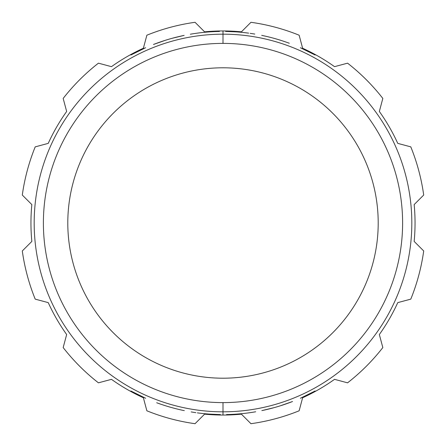 <?xml version="1.0" encoding="UTF-8"?>
<svg xmlns="http://www.w3.org/2000/svg" width="446" height="446" viewBox="0 0 446 446"><rect width="100%" height="100%" fill="white"/><g stroke="black" fill="none" stroke-linecap="round" stroke-linejoin="round"><path stroke-width="0.67" d="M223 378.202A155.202 155.202 0 0 1 67.798 223A155.202 155.202 0 0 1 223 67.798A155.202 155.202 0 0 1 378.202 223A155.202 155.202 0 0 1 223 378.202M223 402.61A179.61 179.61 0 0 1 43.39 223A179.61 179.61 0 0 1 223 43.39A179.61 179.61 0 0 1 402.61 223A179.61 179.61 0 0 1 223 402.61A179.61 179.61 0 0 1 43.39 223A179.61 179.61 0 0 1 223 43.39A179.61 179.61 0 0 1 402.61 223A179.61 179.61 0 0 1 223 402.61L223 411.82A188.82 188.82 0 0 1 34.18 223A188.82 188.82 0 0 1 223 34.18L223 43.39L223 34.18A188.82 188.82 0 0 1 411.82 223A188.82 188.82 0 0 1 223 411.82L223 402.61M379.34 334.533A192.048 192.048 0 0 0 397.76 302.628L410.794 299.132A202.64 202.64 0 0 0 423.7 250.959L414.161 241.42A192.048 192.048 0 0 0 414.161 204.58A192.048 192.048 0 0 1 414.161 241.42L423.7 250.959L414.161 241.42A192.048 192.048 0 0 0 414.161 204.58L423.7 195.041A202.64 202.64 0 0 0 410.794 146.868L397.76 143.372A192.048 192.048 0 0 0 379.34 111.467L382.83 98.432A202.64 202.64 0 0 0 347.568 63.17A202.64 202.64 0 0 1 382.83 98.432A202.64 202.64 0 0 0 347.568 63.17L334.533 66.66A192.048 192.048 0 0 0 302.628 48.24L302.628 48.24A192.048 192.048 0 0 1 334.533 66.66A192.048 192.048 0 0 0 302.628 48.24L299.132 35.206A202.64 202.64 0 0 0 250.959 22.3A202.64 202.64 0 0 1 299.132 35.206A202.64 202.64 0 0 0 250.959 22.3L241.42 31.839A192.048 192.048 0 0 0 204.58 31.839A192.048 192.048 0 0 1 223 30.952L223 34.18A188.82 188.82 0 0 1 411.82 223A188.82 188.82 0 0 1 223 411.82A188.82 188.82 0 0 0 411.82 223A188.82 188.82 0 0 0 223 34.18A188.82 188.82 0 0 0 34.18 223A188.82 188.82 0 0 0 223 411.82A188.82 188.82 0 0 1 34.18 223A188.82 188.82 0 0 1 223 34.18A188.82 188.82 0 0 0 34.18 223A188.82 188.82 0 0 0 223 411.82L223 415.048A192.048 192.048 0 0 1 204.58 414.161A192.048 192.048 0 0 0 241.42 414.161L250.959 423.7A202.64 202.64 0 0 0 299.132 410.794L302.628 397.76A192.048 192.048 0 0 0 334.533 379.34L347.568 382.83A202.64 202.64 0 0 0 382.83 347.568A202.64 202.64 0 0 1 347.568 382.83A202.64 202.64 0 0 0 382.83 347.568A202.64 202.64 0 0 1 347.568 382.83A202.64 202.64 0 0 0 382.83 347.568L380.984 340.666L382.83 347.568A202.64 202.64 0 0 1 347.568 382.83A202.64 202.64 0 0 0 382.83 347.568L379.34 334.533A192.048 192.048 0 0 0 397.76 302.628A192.048 192.048 0 0 1 379.34 334.533A192.048 192.048 0 0 0 397.76 302.628L410.794 299.132A202.64 202.64 0 0 0 423.7 250.959A202.64 202.64 0 0 1 410.794 299.132A202.64 202.64 0 0 0 423.7 250.959A202.64 202.64 0 0 1 410.794 299.132L397.76 302.628A192.048 192.048 0 0 1 379.34 334.533A192.048 192.048 0 0 0 397.76 302.628A192.048 192.048 0 0 1 379.34 334.533L382.83 347.568A202.64 202.64 0 0 1 347.568 382.83A202.64 202.64 0 0 0 382.83 347.568L379.34 334.533L382.83 347.568A202.64 202.64 0 0 1 347.568 382.83A202.64 202.64 0 0 0 382.83 347.568A202.64 202.64 0 0 1 347.568 382.83L334.533 379.34A192.048 192.048 0 0 1 302.628 397.76A192.048 192.048 0 0 0 334.533 379.34L347.568 382.83L334.533 379.34A192.048 192.048 0 0 1 302.628 397.76A192.048 192.048 0 0 0 334.533 379.34A192.048 192.048 0 0 1 302.628 397.76A192.048 192.048 0 0 0 334.533 379.34A192.048 192.048 0 0 1 302.628 397.76L299.132 410.794A202.64 202.64 0 0 1 250.959 423.7A202.64 202.64 0 0 0 299.132 410.794A202.64 202.64 0 0 1 250.959 423.7A202.64 202.64 0 0 0 299.132 410.794A202.64 202.64 0 0 1 250.959 423.7A202.64 202.64 0 0 0 299.132 410.794A202.64 202.64 0 0 1 250.959 423.7L241.42 414.161A192.048 192.048 0 0 1 223 415.048A192.048 192.048 0 0 0 241.42 414.161L241.637 414.379L241.42 414.161A192.048 192.048 0 0 1 223 415.048A192.048 192.048 0 0 0 241.42 414.161L250.959 423.7L241.42 414.161A192.048 192.048 0 0 1 223 415.048A192.048 192.048 0 0 0 241.42 414.161A192.048 192.048 0 0 1 204.58 414.161A192.048 192.048 0 0 0 241.42 414.161A192.048 192.048 0 0 1 204.58 414.161A192.048 192.048 0 0 0 241.42 414.161A192.048 192.048 0 0 1 204.58 414.161A192.048 192.048 0 0 0 223 415.048A192.048 192.048 0 0 1 204.58 414.161A192.048 192.048 0 0 0 223 415.048A192.048 192.048 0 0 1 204.58 414.161A192.048 192.048 0 0 0 223 415.048L223 411.82A188.82 188.82 0 0 0 411.82 223A188.82 188.82 0 0 0 223 34.18L223 30.952A192.048 192.048 0 0 1 241.42 31.839A192.048 192.048 0 0 0 223 30.952A192.048 192.048 0 0 1 241.42 31.839A192.048 192.048 0 0 0 223 30.952A192.048 192.048 0 0 1 241.42 31.839A192.048 192.048 0 0 0 204.58 31.839A192.048 192.048 0 0 1 223 30.952A192.048 192.048 0 0 0 204.58 31.839L195.041 22.3A202.64 202.64 0 0 0 146.868 35.206A202.64 202.64 0 0 1 195.041 22.3A202.64 202.64 0 0 0 146.868 35.206L143.372 48.24A192.048 192.048 0 0 0 111.467 66.66A192.048 192.048 0 0 1 143.372 48.24A192.048 192.048 0 0 0 111.467 66.66L98.432 63.17A202.64 202.64 0 0 0 63.17 98.432A202.64 202.64 0 0 1 98.432 63.17A202.64 202.64 0 0 0 63.17 98.432L66.66 111.467A192.048 192.048 0 0 0 48.24 143.372A192.048 192.048 0 0 1 66.66 111.467A192.048 192.048 0 0 0 48.24 143.372L35.206 146.868A202.64 202.64 0 0 0 22.3 195.041A202.64 202.64 0 0 1 35.206 146.868A202.64 202.64 0 0 0 22.3 195.041L31.839 204.58A192.048 192.048 0 0 0 31.839 241.42A192.048 192.048 0 0 1 31.839 204.58A192.048 192.048 0 0 0 31.839 241.42L22.3 250.959A202.64 202.64 0 0 0 35.206 299.132A202.64 202.64 0 0 1 22.3 250.959A202.64 202.64 0 0 0 35.206 299.132L48.24 302.628A192.048 192.048 0 0 0 66.66 334.533A192.048 192.048 0 0 1 48.24 302.628A192.048 192.048 0 0 0 66.66 334.533L63.17 347.568A202.64 202.64 0 0 0 98.432 382.83A202.64 202.64 0 0 1 63.17 347.568A202.64 202.64 0 0 0 98.432 382.83L111.467 379.34A192.048 192.048 0 0 0 143.372 397.76A192.048 192.048 0 0 1 111.467 379.34A192.048 192.048 0 0 0 143.372 397.76L146.868 410.794A202.64 202.64 0 0 0 195.041 423.7A202.64 202.64 0 0 1 146.868 410.794A202.64 202.64 0 0 0 195.041 423.7L204.58 414.161L195.041 423.7A202.64 202.64 0 0 1 146.868 410.794A202.64 202.64 0 0 0 195.041 423.7A202.64 202.64 0 0 1 146.868 410.794L143.662 398.835L146.868 410.794A202.64 202.64 0 0 0 195.041 423.7L204.58 414.161L195.041 423.7M141.945 396.594A191.585 191.585 0 0 0 145.63 398.267L130.89 390.991A191.585 191.585 0 0 0 141.945 396.594M311.425 392.959A191.585 191.585 0 0 1 300.37 398.267L315.11 390.991A191.585 191.585 0 0 1 311.425 392.959M184.315 410.638A191.585 191.585 0 0 1 161.285 404.371A191.585 191.585 0 0 0 181.243 409.98A191.585 191.585 0 0 1 161.285 404.371A191.585 191.585 0 0 0 184.315 410.638A191.585 191.585 0 0 1 156.68 402.744A191.585 191.585 0 0 0 184.315 410.638M220.391 414.568A191.585 191.585 0 0 1 215.786 414.451L215.017 414.418L215.786 414.451A191.585 191.585 0 0 0 220.391 414.568L219.622 414.557L220.391 414.568M212.714 414.312L209.642 414.117L212.714 414.312M209.642 414.117A191.585 191.585 0 0 1 202.735 413.509L199.669 413.158L202.735 413.509A191.585 191.585 0 0 0 209.642 414.117L219.622 414.557L209.642 414.117A191.585 191.585 0 0 1 202.735 413.509L198.899 413.063L202.735 413.509A191.585 191.585 0 0 0 209.642 414.117M197.361 412.862L199.669 413.158L197.361 412.862M195.058 412.539L195.827 412.65L195.058 412.539M195.827 412.65L192.756 412.182L195.827 412.65M191.222 411.931L192.756 412.182L191.222 411.931M255.697 411.775A191.585 191.585 0 0 1 226.529 414.551A191.585 191.585 0 0 0 255.697 411.775M280.261 405.827A191.585 191.585 0 0 1 274.123 407.638L261.841 410.61A191.585 191.585 0 0 0 266.446 409.595L269.512 408.854A191.585 191.585 0 0 0 284.866 404.321L287.938 403.245A191.585 191.585 0 0 0 292.543 401.517L280.261 405.827M261.685 35.362A191.585 191.585 0 0 1 284.715 41.629A191.585 191.585 0 0 0 264.757 36.02A191.585 191.585 0 0 1 284.715 41.629A191.585 191.585 0 0 0 261.685 35.362A191.585 191.585 0 0 1 289.32 43.256A191.585 191.585 0 0 0 261.685 35.362M225.609 31.432A191.585 191.585 0 0 1 230.214 31.549L230.983 31.582L230.214 31.549A191.585 191.585 0 0 0 225.609 31.432L226.378 31.443L225.609 31.432M233.286 31.688L236.358 31.883L233.286 31.688M236.358 31.883A191.585 191.585 0 0 1 243.265 32.491L246.331 32.842L243.265 32.491A191.585 191.585 0 0 0 236.358 31.883L226.378 31.443L236.358 31.883A191.585 191.585 0 0 1 243.265 32.491L247.101 32.937L243.265 32.491A191.585 191.585 0 0 0 236.358 31.883M248.639 33.138L246.331 32.842L248.639 33.138M250.942 33.461L250.173 33.35L250.942 33.461M250.173 33.35L253.244 33.818L250.173 33.35M254.778 34.069L253.244 33.818L254.778 34.069M190.303 34.225A191.585 191.585 0 0 1 219.471 31.449A191.585 191.585 0 0 0 190.303 34.225M165.739 40.173A191.585 191.585 0 0 1 171.877 38.362L184.159 35.39A191.585 191.585 0 0 0 179.554 36.405L176.488 37.146A191.585 191.585 0 0 0 161.134 41.679L158.062 42.755A191.585 191.585 0 0 0 153.457 44.483L165.739 40.173M304.055 49.406A191.585 191.585 0 0 0 300.37 47.733L315.11 55.009A191.585 191.585 0 0 0 304.055 49.406M134.575 53.041A191.585 191.585 0 0 1 145.63 47.733L130.89 55.009A191.585 191.585 0 0 1 134.575 53.041M397.76 302.628L410.794 299.132A202.64 202.64 0 0 0 423.7 250.959L414.161 241.42A192.048 192.048 0 0 0 414.161 204.58L423.7 195.041A202.64 202.64 0 0 0 410.794 146.868A202.64 202.64 0 0 1 423.7 195.041L414.161 204.58L423.7 195.041A202.64 202.64 0 0 0 410.794 146.868L397.76 143.372A192.048 192.048 0 0 0 379.34 111.467A192.048 192.048 0 0 1 397.76 143.372A192.048 192.048 0 0 0 379.34 111.467L382.83 98.432A202.64 202.64 0 0 0 347.568 63.17A202.64 202.64 0 0 1 382.83 98.432A202.64 202.64 0 0 0 347.568 63.17A202.64 202.64 0 0 1 382.83 98.432A202.64 202.64 0 0 0 347.568 63.17L334.533 66.66A192.048 192.048 0 0 0 302.628 48.24L299.132 35.206A202.64 202.64 0 0 0 250.959 22.3L241.42 31.839A192.048 192.048 0 0 0 204.58 31.839A192.048 192.048 0 0 1 223 30.952A192.048 192.048 0 0 0 204.58 31.839L195.041 22.3A202.64 202.64 0 0 0 146.868 35.206A202.64 202.64 0 0 1 195.041 22.3A202.64 202.64 0 0 0 146.868 35.206L143.372 48.24A192.048 192.048 0 0 0 111.467 66.66L98.432 63.17A202.64 202.64 0 0 0 63.17 98.432A202.64 202.64 0 0 1 98.432 63.17A202.64 202.64 0 0 0 63.17 98.432A202.64 202.64 0 0 1 98.432 63.17A202.64 202.64 0 0 0 63.17 98.432A202.64 202.64 0 0 1 98.432 63.17A202.64 202.64 0 0 0 63.17 98.432A202.64 202.64 0 0 1 98.432 63.17A202.64 202.64 0 0 0 63.17 98.432L66.66 111.467A192.048 192.048 0 0 0 48.24 143.372L35.206 146.868A202.64 202.64 0 0 0 22.3 195.041A202.64 202.64 0 0 1 35.206 146.868A202.64 202.64 0 0 0 22.3 195.041A202.64 202.64 0 0 1 35.206 146.868L48.24 143.372A192.048 192.048 0 0 1 66.66 111.467L63.17 98.432L66.66 111.467A192.048 192.048 0 0 0 48.24 143.372A192.048 192.048 0 0 1 66.66 111.467M199.485 26.743L195.041 22.3A202.64 202.64 0 0 0 146.868 35.206L143.662 47.164L146.868 35.206A202.64 202.64 0 0 1 195.041 22.3L204.58 31.839A192.048 192.048 0 0 1 241.42 31.839A192.048 192.048 0 0 0 223 30.952A192.048 192.048 0 0 1 241.42 31.839A192.048 192.048 0 0 0 204.58 31.839A192.048 192.048 0 0 1 223 30.952A192.048 192.048 0 0 0 204.58 31.839L199.485 26.743M111.467 379.34A192.048 192.048 0 0 0 143.372 397.76A192.048 192.048 0 0 1 111.467 379.34L98.432 382.83L111.467 379.34A192.048 192.048 0 0 0 143.372 397.76L143.662 398.841L143.372 397.76A192.048 192.048 0 0 1 111.467 379.34L98.432 382.83A202.64 202.64 0 0 1 63.17 347.568A202.64 202.64 0 0 0 98.432 382.83A202.64 202.64 0 0 1 63.17 347.568A202.64 202.64 0 0 0 98.432 382.83A202.64 202.64 0 0 1 63.17 347.568A202.64 202.64 0 0 0 98.432 382.83A202.64 202.64 0 0 1 63.17 347.568A202.64 202.64 0 0 0 98.432 382.83L105.334 380.984L98.432 382.83A202.64 202.64 0 0 1 63.17 347.568L66.66 334.533A192.048 192.048 0 0 1 48.24 302.628A192.048 192.048 0 0 0 66.66 334.533L63.17 347.568L66.66 334.533A192.048 192.048 0 0 1 48.24 302.628A192.048 192.048 0 0 0 66.66 334.533A192.048 192.048 0 0 1 48.24 302.628L35.206 299.132A202.64 202.64 0 0 1 22.3 250.959A202.64 202.64 0 0 0 35.206 299.132L47.164 302.338L35.206 299.132A202.64 202.64 0 0 1 22.3 250.959A202.64 202.64 0 0 0 35.206 299.132A202.64 202.64 0 0 1 22.3 250.959L31.839 241.42A192.048 192.048 0 0 1 31.839 204.58L22.3 195.041M299.132 35.206L302.628 48.24A192.048 192.048 0 0 1 334.533 66.66L347.568 63.17A202.64 202.64 0 0 1 382.83 98.432A202.64 202.64 0 0 0 347.568 63.17A202.64 202.64 0 0 1 382.83 98.432L379.34 111.467A192.048 192.048 0 0 1 397.76 143.372A192.048 192.048 0 0 0 379.34 111.467L382.83 98.432A202.64 202.64 0 0 0 347.568 63.17L334.533 66.66A192.048 192.048 0 0 0 302.628 48.24L299.132 35.206A202.64 202.64 0 0 0 250.959 22.3A202.64 202.64 0 0 1 299.132 35.206A202.64 202.64 0 0 0 250.959 22.3L241.42 31.839L250.959 22.3M423.7 195.041A202.64 202.64 0 0 0 410.794 146.868L398.835 143.662L410.794 146.868A202.64 202.64 0 0 1 423.7 195.041A202.64 202.64 0 0 0 410.794 146.868A202.64 202.64 0 0 1 423.7 195.041M397.76 143.372A192.048 192.048 0 0 0 379.34 111.467A192.048 192.048 0 0 1 397.76 143.372M423.7 250.959A202.64 202.64 0 0 1 410.794 299.132M111.467 66.66L98.432 63.17L111.467 66.66A192.048 192.048 0 0 1 143.372 48.24A192.048 192.048 0 0 0 111.467 66.66L98.432 63.17L111.467 66.66A192.048 192.048 0 0 1 143.372 48.24A192.048 192.048 0 0 0 111.467 66.66M145.24 404.723L146.868 410.794L145.24 404.723M48.24 143.372L35.206 146.868M31.839 241.42L22.3 250.959L31.839 241.42M143.372 397.76L146.868 410.794M302.628 48.24A192.048 192.048 0 0 1 334.533 66.66L347.568 63.17L334.533 66.66"/></g></svg>
